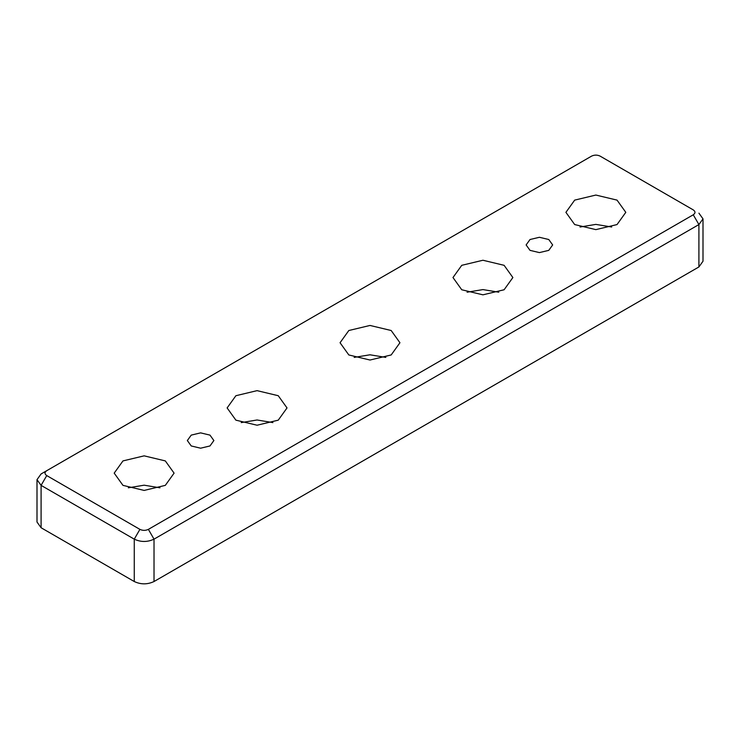 <?xml version="1.0" encoding="UTF-8"?>
<svg xmlns="http://www.w3.org/2000/svg" width="740" height="740" viewBox="0 0 740 740"><rect width="100%" height="100%" fill="white"/><g stroke="black" fill="none" stroke-linecap="round" stroke-linejoin="round"><path stroke-width="1.11" d="M41.089 473.952L591.621 156.103C594.451 154.79 597.273 154.79 600.094 156.103L693.26 209.892C695.545 211.529 695.545 213.157 693.26 214.785L148.379 529.368C145.549 530.691 142.728 530.691 139.906 529.368L46.74 475.579C44.456 473.952 44.456 472.324 46.74 470.696L41.089 473.952L37 479.659L41.089 485.366L134.264 539.155C140.85 542.226 147.436 542.226 154.022 539.155L698.912 224.562L703 218.864L698.912 213.157M139.906 529.368L134.264 539.155L134.264 581.529C140.85 584.609 147.436 584.609 154.022 581.529L154.022 539.155L148.379 529.368M134.264 581.529L41.089 527.74L41.089 485.366L46.74 475.579M37 479.659L37 522.033L41.089 527.74M348.827 354.96L340.058 342.74L348.827 330.512L370 325.452L391.173 330.512L399.942 342.74L391.173 354.96L370 360.029L348.827 354.96M461.751 289.766L452.982 277.537L461.751 265.318L482.933 260.249L504.107 265.318L512.876 277.537L504.107 289.766L482.933 294.825L461.751 289.766M574.684 224.562L565.915 212.343L574.684 200.115L595.857 195.055L617.03 200.115L625.799 212.343L617.03 224.562L595.857 229.631L574.684 224.562M122.97 485.366L114.201 473.138L122.97 460.909L144.143 455.849L165.316 460.909L174.085 473.138L165.316 485.366L144.143 490.426L122.97 485.366M235.894 420.163L227.125 407.934L235.894 395.715L257.067 390.646L278.249 395.715L287.018 407.934L278.249 420.163L257.067 425.223L235.894 420.163M191.225 445.952L187.34 440.541L191.225 435.12L200.605 432.872L209.984 435.12L213.879 440.541L209.984 445.952L200.605 448.2L191.225 445.952M530.016 250.361L526.121 244.94L530.016 239.52L539.395 237.281L548.775 239.52L552.66 244.94L548.775 250.361L539.395 252.599L530.016 250.361M693.26 214.785L698.912 224.562L698.912 266.946L154.022 581.529M698.912 266.946L703 261.239L703 218.864M272.912 422.605L257.067 419.987L241.221 422.605M159.988 487.808L144.143 485.19L128.297 487.808M611.702 227.013L595.857 224.396L580.012 227.013M498.779 292.207L482.933 289.59L467.088 292.207M385.845 357.411L370 354.793L354.155 357.411"/></g></svg>
